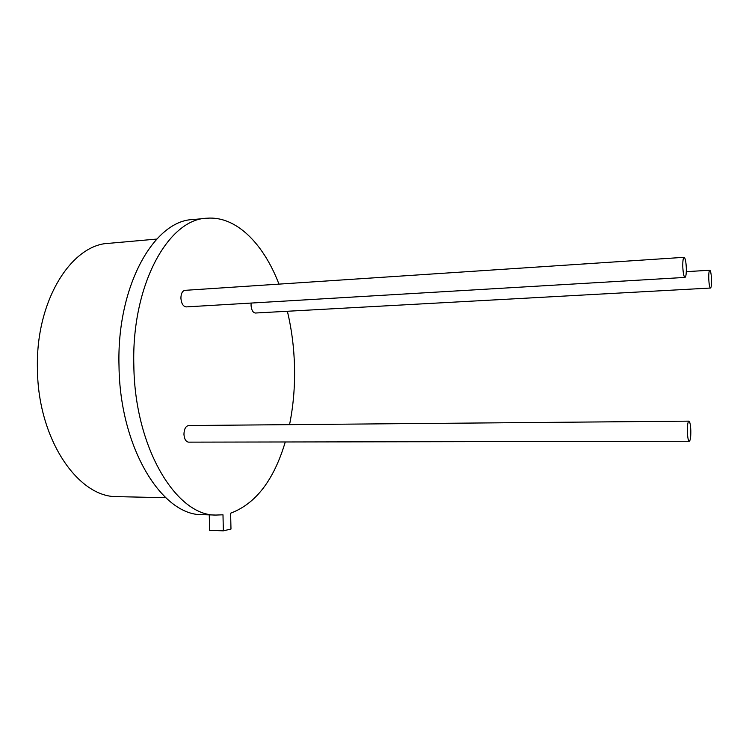 <?xml version="1.0" encoding="UTF-8"?>
<svg xmlns="http://www.w3.org/2000/svg" width="749" height="749" viewBox="0 0 749 749"><rect width="100%" height="100%" fill="white"/><g stroke="black" fill="none" stroke-linecap="round" stroke-linejoin="round"><path stroke-width="1.12" d="M687.357 431.677C687.61 437.5 688.247 440.702 689.267 441.264C690.363 440.609 690.887 437.098 690.821 430.731C690.569 424.926 689.932 421.734 688.902 421.144C687.816 421.771 687.301 425.282 687.357 431.677M688.902 421.144L188.682 425.535C185.733 426.069 184.151 428.971 183.945 434.242C184.301 439.045 185.836 441.676 188.542 442.144L689.267 441.264M682.779 266.55C683.097 273.085 683.828 276.709 684.97 277.42C685.944 276.896 686.393 273.816 686.318 268.179C686.018 261.673 685.279 258.049 684.127 257.319C683.163 257.815 682.714 260.895 682.779 266.55M684.127 257.319L185.003 290.34C182.4 290.874 181.033 293.477 180.902 298.149C181.37 303.523 183.121 306.435 186.155 306.903L684.97 277.42M708.751 278.497C709.013 284.236 709.593 287.419 710.492 288.037C711.26 287.579 711.606 284.817 711.531 279.78C711.269 274.05 710.689 270.876 709.79 270.23C709.022 270.689 708.676 273.441 708.751 278.497M251.149 303.055L251.037 305.152C251.43 309.974 252.853 312.595 255.325 313.026L710.492 288.037M118.239 496.662L116.984 496.634C78.27 497.505 38.096 439.607 37.45 369.613C35.269 301.051 71.427 244.099 109.363 243.285L156.747 239.071M287.373 311.266C291.67 329.204 294.048 347.751 294.526 366.888C294.975 386.821 293.318 406.08 289.554 424.646M285.257 441.976C273.928 480.062 255.718 503.805 230.617 513.196L230.982 529.056L223.352 530.835L209.617 530.348L209.271 514.872M203.428 514.703L202.118 514.666C162.318 515.668 119.971 448.454 119.016 366.345C116.507 285.94 154.247 220.178 193.251 219.541L205.75 218.343M223.352 530.835L222.987 514.797L215.946 515.059C176.698 516.098 134.829 448.473 133.846 365.83C131.318 284.892 168.553 218.783 207.024 218.221C236.281 215.824 263.611 243.818 278.965 284.124M116.984 496.634L165.726 497.711M202.118 514.666L215.946 515.059M709.79 270.23L686.299 271.672"/></g></svg>
